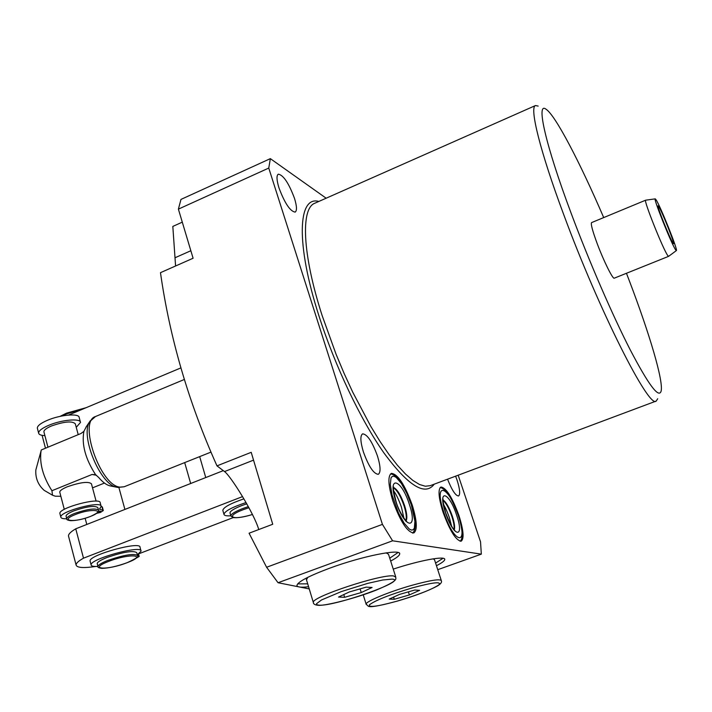 <?xml version="1.0" encoding="UTF-8"?>
<svg xmlns="http://www.w3.org/2000/svg" width="712" height="712" viewBox="0 0 712 712"><rect width="100%" height="100%" fill="white"/><g stroke="black" fill="none" stroke-linecap="round" stroke-linejoin="round"><path stroke-width="1.07" d="M676.364 250.588L668.604 256.347L614.278 278.17C612.863 279.496 603.678 261.01 597.217 243.673C592.509 230.902 590.631 223.88 591.583 222.607L645.659 200.188L655.236 198.862M443.024 512.159C438.565 497.706 437.862 489.331 440.924 487.017C446.237 487.738 452.271 497.323 459.017 515.773C463.548 530.217 464.268 538.69 461.189 541.182C455.92 540.533 449.868 530.858 443.024 512.159M412.284 505.209C404.825 484.641 397.857 474.023 391.386 473.373C387.675 476.008 388.147 485.148 392.819 500.812C400.393 521.691 407.389 532.407 413.797 532.968C417.552 530.129 417.054 520.873 412.284 505.209M393.238 569.111C420.258 560.228 445.578 555.618 444.76 559.472C444.653 560.842 441.876 562.925 436.456 565.711M443.051 558.27L435.593 563.085M390.674 561.047C396.548 557.941 399.557 555.574 399.681 553.936C401.239 548.374 362.132 556.152 329.567 568.229C308.83 576.008 297.945 581.731 296.931 585.38C297.073 587.195 300.953 587.64 308.581 586.724M389.758 558.181L398.061 552.503M447.554 479.185C451.906 490.168 455.573 495.766 458.555 495.979C460.424 494.466 459.934 489.188 457.068 480.146L455.618 476.168M603.705 217.578C579.888 162.167 555.271 114.979 545.953 109.159C535.86 101.504 545.445 144.75 571.238 213.511C589.082 261.286 612.356 314.953 630.218 349.823C648.596 384.943 658.903 398.702 661.137 391.102C663.522 380.804 649.647 334.133 629.452 281.107L626.453 273.274M657.728 398.729L656.224 401.043C649.326 409.631 599.086 310.628 563.682 214.499C539.981 151.006 529.256 107.085 535.504 105.536L538.174 106.097M377.511 456.134C372.278 441.716 367.312 434.284 362.63 433.839C360.085 435.602 360.334 441.618 363.378 451.862C368.674 466.431 373.64 473.907 378.295 474.317C380.858 472.448 380.6 466.387 377.511 456.134M294.474 198.292C288.769 183.091 283.376 175.045 278.312 174.173C276.381 175.499 276.594 180.056 278.962 187.861C284.738 203.223 290.131 211.313 295.151 212.114C297.1 210.734 296.877 206.133 294.474 198.292M278.054 582.727L266.6 567.259L382.433 524.379L392.597 540.8L278.054 582.727L309.248 588.931M258.75 529.55C254.407 513.895 230.626 475.749 224.529 471.567L216.982 465.871L251.203 452.325L272.732 524.255L249.067 533.217L266.6 567.259M178.392 209.132L180.973 199.413L270.346 158.643L268.762 168.068L178.392 209.132L193.094 258.242L160.476 272.669C169.794 338.218 188.635 402.618 216.982 465.871M175.579 265.994L172.82 226.425L182.29 222.153M437.747 569.689L481.321 554.141L480.538 541.841L458.181 475.207M270.346 158.643L326.149 198.203M382.433 524.379L268.762 168.068M481.321 554.141L392.597 540.8M297.643 583.902L307.709 583.84M199.68 456.614L205.75 477.556L223.274 470.65L75.748 528.811C70.808 531.722 68.379 534.116 68.486 535.985L68.637 536.572M454.3 530.458L454.22 529.977M656.09 199.814L655.271 198.862C652.762 197.206 671.558 244.287 675.644 249.859L676.391 250.571C678.073 250.321 660.424 206.222 656.09 199.814M668.604 256.347L667.785 255.581C663.255 249.761 643.105 199.289 645.659 200.188M658.689 206.462C661.964 211.277 675.483 245.248 673.472 243.646L673 243.103C670.117 239.134 656.962 206.4 658.03 205.848L658.689 206.462M98.47 509.952L97.856 507.665C94.936 505.324 86.926 506.401 73.843 510.869C68.744 512.96 66.145 514.714 66.056 516.129L66.127 516.387M97.464 512.622L100.73 511.172L98.47 511.189M37.442 428.544L37.327 428.117C37.336 425.838 40.655 423.248 47.295 420.356C60.226 414.713 79.317 413.085 79.183 417.508L80.403 422.02M44.909 435.619C40.993 435.459 38.902 434.614 38.635 433.092C38.644 430.831 41.972 428.259 48.621 425.367C61.57 419.742 80.661 418.06 80.509 422.438L76.246 427.298M96.102 501.15L91.439 483.804C88.475 481.267 80.483 482.247 67.453 486.714C62.389 488.832 59.817 490.63 59.755 492.126L59.826 492.401M43.984 432.104L43.895 431.792C43.904 430.093 46.405 428.161 51.398 425.99C64.267 421.513 72.232 420.783 75.303 423.8L78.222 434.64M86.464 426.452L83.9 431.339C81.515 444.439 85.422 458.902 95.622 474.735L98.639 477.414C102.555 482.068 106.284 484.872 109.826 485.815L110.6 485.976M96.44 475.251L92.044 474.477L51.931 490.719L52.519 495.223L55.296 496.202L60.84 496.282M104.441 483.065L92.533 487.853M83.9 431.339L80.999 433.492L41.278 449.966L41.038 450.999C39.365 463.476 43.005 476.72 51.931 490.719M41.02 451.043L41.278 449.966M92.044 474.477L95.622 474.735M44.981 490.826L44.135 490.328C38.101 484.899 35.333 478.117 35.831 470L36.098 469.012M96.503 513.397L100.428 512.462L103.302 510.54L99.52 509.044L101.166 506.392C101.798 500.287 59.319 511.536 60.831 517.117C61.027 518.318 62.994 518.87 66.741 518.772M92.64 515.533L95.488 514.064M101.077 506.063L100.205 502.823C100.819 496.664 58.366 507.896 59.897 513.521L59.986 513.859M103.276 510.451L102.35 507.015L101.166 506.454M230.065 513.165L229.985 512.871C230.19 511.047 234.088 508.635 241.662 505.618L246.761 503.82M97.277 563.851L97.206 563.592C97.366 562.053 100.712 559.988 107.245 557.407C123.461 551.916 133.286 550.332 136.731 552.654L137.452 555.289M242.543 496.611L83.5 558.172C78.498 560.994 76.033 563.263 76.086 564.99C76.843 567.767 83.384 568.256 95.719 566.467M139.036 553.705L233.198 517.606M243.878 498.854C230.572 503.42 223.541 507.238 222.803 510.326L222.909 510.7M140.985 550.803L140.015 547.279C140.994 540.657 88.341 555.138 90.095 561.065L90.175 561.394M180.839 367.917L68.592 415.052M83.5 558.172L75.748 528.811M246.032 502.547C232.165 507.193 224.805 511.1 223.951 514.278C224.173 515.568 226.469 516.084 230.839 515.808M135.885 558.341L139.187 556.446L137.55 555.921M137.318 554.826L141.074 551.133C142.071 544.573 89.392 559.089 91.118 564.945C91.314 566.173 93.584 566.654 97.953 566.396M441.226 580.351L434.516 559.783L433.225 558.831M419.626 590.319L414.758 590.026L399.423 594.44L389.206 599.086L394.288 599.282L409.373 594.938L419.626 590.319M408.394 591.859L409.373 594.938M393.594 597.092L394.288 599.282M395.641 576.649L388.503 554.248L386.082 552.868M307.726 577.37L306.516 579.888M349.316 591.957L338.538 597.057L344.635 597.306L361.26 592.553L372.082 587.48L366.244 587.124L349.316 591.957M360.112 588.877L361.26 592.553M343.789 594.573L344.635 597.306M458.261 515.604C448.489 485.006 433.056 480.369 443.834 512.337C454.229 544.449 469.039 546.638 458.261 515.604M453.936 529.541C454.478 526.818 453.784 522.448 451.844 516.414C448.996 508.306 446.068 502.983 443.06 500.447M454.256 529.897C455.11 527.441 454.478 522.884 452.351 516.227C449.228 507.433 446.13 502.013 443.06 499.966M456.659 515.239C449.058 491.494 437.204 488.129 445.525 512.72C453.491 537.364 464.981 539.278 456.659 515.239M411.358 505.004L414.909 521.211L414.366 528.099L413.2 529.773L411.5 530.111L409.338 529.087L404.105 523.16L398.542 513.121L392.072 495L390.31 484.516L391.03 477.85L392.285 476.381L394.056 476.248L396.237 477.449L401.408 483.51L406.783 493.318L411.358 505.004M393.54 487.871C397.198 490.265 400.696 496.246 404.042 505.84C406.223 512.827 406.81 517.731 405.813 520.552M393.576 487.48C397.287 489.278 400.963 495.329 404.603 505.627C406.952 513.254 407.451 518.318 406.098 520.828M409.418 504.559C418.407 530.992 404.425 528.669 395.872 501.497C386.919 474.397 401.319 478.482 409.418 504.559M535.504 105.536L314.837 203.214C300.615 208.376 302.271 254.05 322.144 315.576L336.073 354.256L344.154 373.524L352.76 392.223L370.827 426.435L379.932 441.298L388.85 454.309L397.403 465.256L405.448 473.987L412.853 480.422L419.502 484.498L425.322 486.234L430.226 485.673L656.224 401.043M434.231 484.178C425.117 496.362 408.385 485.993 384.035 453.081C360.788 420.098 334.934 365.915 319.012 316.057C295.613 243.682 297.883 195.426 318.825 201.443M224.529 471.567L253.534 460.139M175.179 257.691L190.843 250.731M66.803 518.95L66.732 518.692C66.821 517.286 69.42 515.541 74.529 513.45C87.621 508.982 95.622 507.896 98.541 510.21C99.591 511.394 96.921 513.468 90.531 516.423C83.366 519.137 76.807 520.561 70.835 520.694C67.676 520.303 66.305 519.635 66.732 518.692L66.056 516.129M75.347 514.553C58.5 521.095 74.6 522.911 90.406 516.44C107.165 510.041 91.688 507.905 75.347 514.553M117.56 487.391L116.626 487.195C100.089 484.676 79.78 434.97 89.801 421.522L90.371 420.676M85.912 427.262L89.801 421.522L95.488 416.529C78.009 421.29 100.276 485.842 119.999 487.142L124.182 486.759L211.01 452.093M102.84 510.175L101.887 506.65M99.992 509.418L99.76 508.573M83.251 408.902L66.403 413.948L62.104 415.95M98.051 566.752L97.98 566.503C98.149 564.972 101.496 562.916 108.028 560.335C124.262 554.853 134.087 553.251 137.523 555.547C139.73 556.081 136.295 558.457 127.217 562.667C117.204 566.28 108.758 568.176 101.896 568.363C98.737 567.936 97.428 567.313 97.98 566.503L97.206 563.592M108.785 561.35C87.211 569.502 106.951 570.65 127.128 562.685C148.55 554.755 129.833 553.108 108.785 561.35M230.937 516.129L230.848 515.835C231.062 514.028 234.96 511.617 242.543 508.608L248.31 506.597M248.924 507.709L243.264 509.676C224.102 516.859 232.521 520.766 252.457 514.482M138.804 556.179L138.27 554.239M411.269 585.495C430.164 580.262 440.185 578.669 441.342 580.698C442.063 582.149 440.826 583.858 437.649 585.842C428.562 590.773 415.221 595.837 397.616 601.017C368.291 608.92 369.662 606.143 368.469 606.366L366.128 604.15C365.505 601.551 388.743 591.877 411.269 585.495M397.661 600.981C418.496 594.716 432.291 589.296 439.046 584.73C441.6 581.295 432.433 582.425 411.545 588.112C389.535 594.751 375.518 600.296 369.492 604.755C368.113 607.808 377.502 606.553 397.661 600.981M366.235 604.497L363.227 594.823M313.467 602.868L313.325 602.414C311.055 597.101 381.205 573.899 393.513 575.937L395.783 577.103C395.107 578.722 400.696 579.844 375.874 590.257C355.653 598.267 325.927 605.85 318.54 605.325C315.024 605.049 313.289 604.079 313.325 602.414L306.356 579.372M392.027 579.123L382.7 580.004L367.668 583.386L341.368 591.565L321.504 599.967L316.493 603.749L316.902 604.791L319.216 605.2C335.61 606.268 409.391 579.968 392.027 579.123M460.068 541.227C461.162 540.559 464.972 536.812 458.368 515.684C453.197 502.085 448.765 493.647 445.062 490.337C442.57 488.263 440.906 487.391 440.06 487.693M451.595 526.168L449.406 517.731C447.305 511.821 445.338 507.416 443.496 504.497M442.731 499.468L443.095 499.13C442.25 497.937 443.104 502.494 445.668 512.8M412.551 533.083C416.404 529.683 416.057 520.356 411.509 505.119M403.935 518.256L401.47 507.291C398.72 499.539 396.112 494.048 393.629 490.817M405.876 521.255L406.499 521.22C408.083 523.649 399.245 513.352 396.086 501.666M444.6 558.982L444.76 559.472M399.477 553.304L399.681 553.936M396.068 501.604C393.585 491.485 392.766 486.59 393.611 486.928M411.5 505.075C408.074 493.372 399.824 479.754 396.931 477.494C394.11 474.931 391.929 473.8 390.39 474.094M454.327 530.493L454.834 530.52C452.885 529.247 449.833 523.356 445.676 512.845M190.674 483.501L184.684 462.604M37.327 428.117L38.635 433.092M59.755 492.126L64.285 509.365M43.895 431.792L47.944 447.198M109.826 485.815L117.818 487.435L124.182 486.759M95.488 416.529L184.275 379.496M44.135 490.328L52.519 495.223M35.831 470L41.038 450.999M60.831 517.117L59.897 513.521M60.093 416.36L66.519 413.147L86.143 407.682M85.146 518.265L86.793 524.45M229.985 512.871L230.848 515.835L232.78 517.517C236.793 518.185 243.353 517.179 252.466 514.5M76.086 564.99L68.486 535.985M45.47 448.231L42.088 435.344M223.951 514.278L222.803 510.326M118.913 487.56L124.903 509.427M139.169 556.384L138.537 554.061M91.118 564.945L90.095 561.065"/></g></svg>
